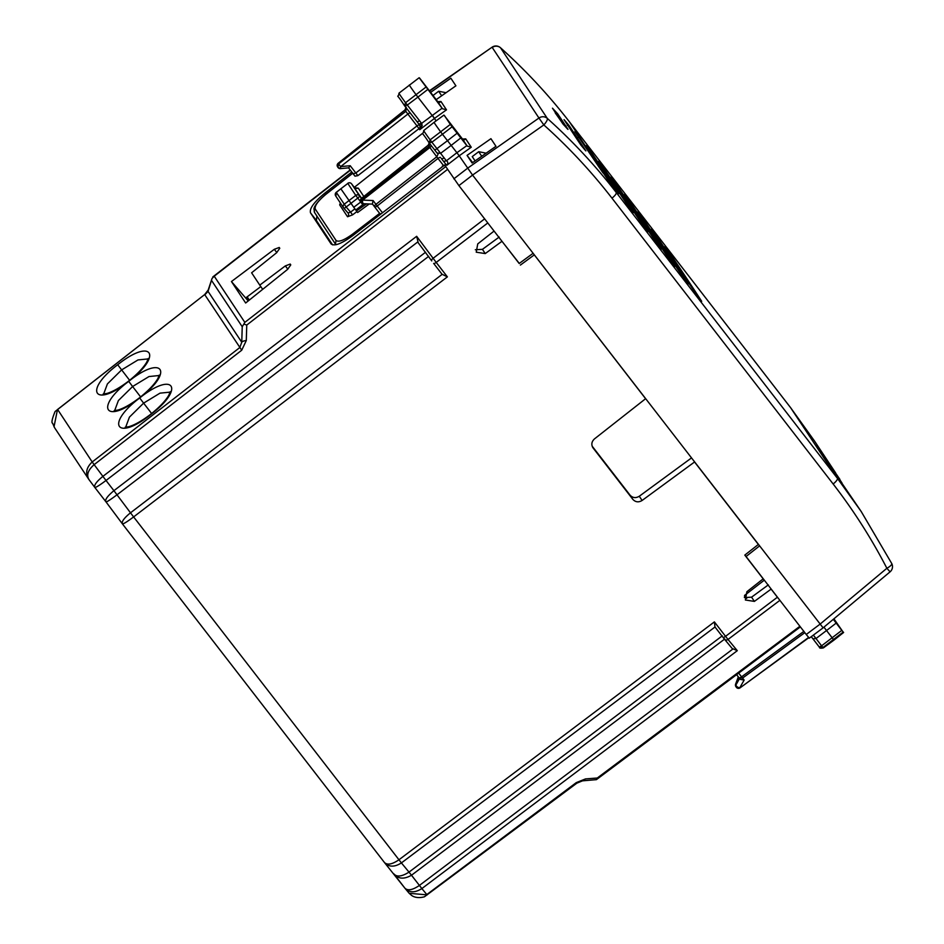 <?xml version="1.0" encoding="UTF-8"?>
<svg xmlns="http://www.w3.org/2000/svg" width="944" height="944" viewBox="0 0 944 944"><rect width="100%" height="100%" fill="white"/><g stroke="black" fill="none" stroke-linecap="round" stroke-linejoin="round"><path stroke-width="1.42" d="M248.685 300.57L246.301 297.49L260.792 286.587M247.151 296.841L249.299 300.074M243.859 324.052L244.826 322.376L214.229 276.203L212.022 278.515L208.058 291.389L204.836 294.799L241.723 350.224L246.29 340.548L246.762 325.055L243.859 324.052L242.23 326.742L211.633 280.569M244.826 322.376L445.733 166.616L444.648 164.976L352.667 235.693C341.551 243.753 334.353 246.49 331.084 243.918L310.505 212.848C309.29 208.659 313.986 202.158 324.606 193.331L351.782 171.997M262.692 289.336L259.777 285.123L285.312 265.913L290.221 264.06L290.764 264.898L287.601 269.37L245.652 303L231.445 281.548L274.303 249.299L276.828 252.567M259.777 285.123L251.611 272.792L276.592 252.756L279.766 248.284L279.212 247.458M279.235 247.481L274.303 249.299M332.559 244.874L316.405 220.483L316.889 216.034M248.225 300.947L231.445 281.548M441.662 95.781L438.653 91.238L433.025 95.509M438.653 91.238L446.052 92.701M88.807 479.387L54.634 427.821L52.64 423.29C51.236 422.865 52.062 418.935 55.082 411.525L204.695 294.54L208.235 289.973L208.058 291.389L241.758 342.247L239.788 347.557L92.205 461.97L94.14 464.649L241.723 350.224M732.202 648.54L722.974 637.306A2.702 0.791 -37.7 0 0 722.974 637.306L724.449 639.171A2.702 2.395 -39.6 0 0 728.013 639.466L737.299 650.676L732.096 648.41L732.756 649.106L419.384 885.448C412.599 890.062 407.761 890.971 404.882 888.151C409.248 892.847 414.9 892.989 421.862 888.575L411.49 875.241C403.926 879.525 398.002 879.017 393.707 873.707C396.598 877.236 401.696 876.705 409.012 872.114L401.401 862.922C394.45 867.324 388.786 867.182 384.432 862.486C387.311 865.306 392.138 864.409 398.934 859.795L714.372 621.895L725.547 636.339L777.396 597.222L771.095 589.068M404.882 888.151L384.562 862.663M405.023 888.328L409.177 893.295L427.184 894.877M54.009 426.782L57.478 409.554L204.695 294.54M94.695 487.269L89.007 479.646C85.113 473.499 86.175 467.61 92.205 461.97L57.867 409.873M89.007 479.646L89.007 479.646C86.27 475.103 87.981 470.1 94.14 464.649L102.896 476.366L416.658 236.307L418.227 242.797L417.72 241.983L106.023 480.472L113.917 490.679L425.543 252.249M94.801 487.411C95.71 487.694 99.45 485.381 106.023 480.472L102.896 476.366C96.536 481.558 93.845 485.24 94.801 487.411L88.878 479.493M428.67 256.355L117.032 494.786C110.141 499.919 106.448 502.267 105.976 501.854L105.988 501.878C104.678 499.942 107.321 496.214 113.917 490.679L130.496 512.816L442.205 274.326L447.385 276.863L436.211 262.42L487.788 222.949L486.939 221.84M384.515 862.604L122.413 523.885C123.31 524.132 127.051 521.831 133.623 516.923L130.496 512.816C124.136 517.996 121.446 521.678 122.401 523.861L105.988 501.878M582.483 780.841L585.492 778.918L597.269 778.021L596.407 779.65L582.483 780.841L576.819 783.19L576.288 782.611L426.806 894.558L421.862 888.575L737.299 650.676M475.092 160.905L472.236 156.61L478.702 151.701L486.136 153.176M592.867 447.68L632.846 499.376C635.524 502.208 638.604 502.574 642.097 500.473L639.289 496.237C635.808 498.338 632.716 497.972 630.037 495.14L592.136 446.146M639.289 496.237L691.456 457.958M768.322 584.879L751.577 597.163L744.45 597.564M475.316 249.747L482.431 249.346L499.175 237.062M519.294 263.423L501.984 241.298L485.24 253.582L476.236 252.19L477.747 243.894L494.066 231.068L487.788 222.949M800.37 626.899L596.407 779.65M778.21 598.26L777.396 597.222M779.874 600.349L728.013 639.466L725.547 636.339A2.702 0.791 -37.7 0 1 722.974 637.306L714.997 626.993L714.372 621.895M714.997 626.993L401.401 862.922L133.623 516.923L447.385 276.863M441.603 273.689L433.662 263.411M520.392 265.075L534.304 254.868L645.578 398.675M771.118 589.115L754.374 601.399L745.382 600.006L746.881 591.711L763.189 578.849M642.097 500.473L694.56 461.982L758.362 544.44L744.804 555.096L763.212 578.884M592.631 447.303L593.127 448.046C591.062 444.754 591.51 441.709 594.46 438.913L645.602 398.71M242.23 326.742L241.758 342.247A6.761 2.466 1.7 0 1 246.29 340.548M481.723 156.267L478.702 151.701M437.355 153.353L434.806 150.143L436.919 148.633L431.892 142.202L442.476 134.249L440.541 131.688A40.592 0.838 -127.4 0 1 434.11 122.319A40.592 0.838 -127.4 0 1 434.122 122.319L423.738 130.543A40.368 0.838 52.6 0 0 430.122 139.854L431.892 142.202L429.119 142.851C419.643 128.113 422.912 137.14 423.738 130.543M361.528 198.452L361.446 198.37A2.702 2.702 0 0 0 360.938 202.063A2.702 2.584 -33.5 0 1 361.517 198.464L428.21 145.187L429.178 142.933L437.025 152.975L440.6 153.341L436.93 148.621L447.503 140.68L451.185 145.4L440.612 153.329L446.359 160.81L443.609 161.459L445.875 164.35L442.583 166.569M443.609 161.459L441.273 158.415A2.702 1.263 -38 0 0 441.296 158.439A2.702 1.263 -38 0 0 444.117 157.837M466.832 145.647L456.896 152.716L451.185 145.4L460.802 137.93L467.197 146.108L471.257 147.229L459.209 155.795L456.896 152.716L446.359 160.81C448.081 161.719 448.247 163.206 446.854 165.283L459.209 155.795L472.555 175.065L822.92 627.618M440.494 157.424A2.702 0.791 -37.7 0 0 437.992 158.427L436.765 156.775L438.051 154.202M374.615 206.878L372.396 203.904L373.081 200.529L375.936 204.352L436.765 156.775L429.06 146.462L430.098 144.113M363.157 203.644L361.257 202.523L361.882 199.007L429.06 146.462L428.21 145.187A2.702 2.584 146.5 0 0 429.26 143.04M363.652 203.644A2.702 0.956 -87.6 0 1 363.381 203.727A2.702 0.956 -87.6 0 1 362.638 200.093L361.446 198.37L428.257 145.152M434.806 150.143L429.166 142.91L430.122 139.854L450.312 124.419L457.12 133.21L447.503 140.68L442.476 134.249L452.105 126.779M445.875 164.35L446.854 165.283M533.089 253.299L519.176 263.506L458.902 185.614L444.813 165.2L442.276 166.168M409.354 84.948A40.592 0.838 52.6 0 0 415.95 94.542L417.897 97.114L407.312 105.055L419.537 120.702A2.702 1.298 142 0 1 416.693 121.269L404.563 105.752L405.531 102.707L407.312 105.055L404.516 105.693C394.722 90.518 398.226 99.875 398.982 93.161L419.16 77.727L442.441 108.725L446.5 109.846L434.452 118.425L436.081 120.879L432.305 115.18M467.056 155.382L490.927 138.685L495.966 146.296L472.106 162.993L467.056 155.382L472.649 162.616M430.617 92.37L450.854 78.21L455.905 85.821L436.187 99.616M335.97 244.732L335.38 243.953L336.135 244.697M374.674 206.96L379.63 213.368L380.963 213.934M434.122 122.319L443.928 115.097L462.513 139.039L465.722 138.862L464.448 139.736M444.435 115.522L450.312 124.419M465.132 139.417L465.722 138.862L471.257 147.229M744.91 555.013L806.235 634.486L820.053 624.161L886.876 568.276L890.074 571.84A6.761 6.761 0 0 0 891.75 563.544L861.176 511.483L837.363 478.254A6.761 1.982 142.3 0 1 833.139 483.977C853.6 510.444 871.513 538.54 886.876 568.276C890.416 566.27 892.033 564.677 891.714 563.497M745.961 556.594L759.519 545.939M809.091 637.932L806.235 634.486M354.979 176.15L357.859 175.655L355.817 172.964L353.268 173.908L354.991 176.174L348.584 167.855L353.268 173.92M369.234 203.975L357.623 212.518L353.752 207.279L360.856 201.945M356.443 210.984L366.461 203.857M354.295 187.36L422.747 133.187M357.859 175.655L419.006 128.644L419.726 129.729L422.18 125.552L421.579 123.404L418.806 124.03L420.068 126.354L419.726 129.729L434.452 118.425L417.897 97.114L427.514 89.645M419.632 78.104L437.756 101.657L440.966 101.492L439.692 102.365M440.364 102.035L440.966 101.492L446.5 109.846M500.308 47.625A6.761 1.923 -48.1 0 1 500.462 47.719A6.761 1.923 -48.1 0 1 500.556 47.825L547.284 118.378A6.761 1.947 131.9 0 1 543.827 124.938L472.555 175.077L458.902 185.614M422.18 125.552L420.068 126.354A2.702 2.584 146.5 0 1 419.006 128.644L417 125.918A2.702 0.791 142.3 0 1 419.455 124.879L421.885 123.829M356.974 211.527L352.56 214.878L350.59 212.129L348.017 212.978L343.781 208.081M569.444 121.859L569.468 121.882C548.794 95.179 525.808 70.47 500.556 47.825A6.761 6.466 146.5 0 0 492.225 47.46L538.953 118.024A6.761 6.466 146.5 0 1 547.284 118.378C572.524 141.01 595.499 165.696 616.208 192.434L837.363 478.254L790.647 407.737L814.46 440.954L790.624 407.702A6.761 1.982 142.3 0 1 790.624 407.702A6.761 1.982 142.3 0 1 790.647 407.737L569.492 121.918L616.208 192.434C616.562 193.673 615.146 195.585 611.972 198.169L833.139 483.977M736.58 674.665L740.332 679.397L744.143 680.058L741.559 676.836A2.702 0.791 142.3 0 1 739.01 677.804A2.702 0.791 142.3 0 1 738.999 677.792L742.527 678.111L804.819 632.657M348.053 213.025A2.702 2.584 -33.5 0 1 348.206 213.226L343.758 208.069A2.702 0.791 -40.9 0 1 343.746 208.046A2.702 2.584 -33.5 0 1 344.182 204.282L355.758 195.396L347.829 183.431L340.843 188.776L353.752 207.279M410.239 113.009A2.702 0.791 -37.7 0 0 407.832 114.071L340.642 166.616L350.212 165.719L348.666 167.843L340.501 168.622L337.94 167.336L338.625 163.902L340.642 166.616L340.501 168.622A2.702 2.702 0 0 1 337.928 167.324M812.996 638.876L819.451 647.265C819.345 648.221 820.666 648.434 823.404 647.891L834.071 640.032A40.592 0.838 52.6 0 1 833.599 639.654L826.531 630.521L816.017 638.522L813.362 635.123M833.906 618.816L843.157 632.102L822.944 647.513L819.239 647.018L821.587 645.814L822.944 647.513A40.368 0.838 52.6 0 0 823.404 647.891M812.937 638.805L811.274 636.681L812.937 638.805L816.005 638.522L821.587 645.814L841.788 630.391L836.195 623.099L826.531 630.521L823.923 627.158M337.987 167.418L337.622 166.876A2.702 2.584 -33.5 0 1 338.259 163.359L404.964 110.082A2.702 2.584 146.5 0 0 405.979 107.569M350.212 165.719L355.817 172.964L417 125.918L405.814 111.357L406.345 107.699M418.806 124.03L416.682 121.245A2.702 1.298 142 0 0 416.693 121.269L416.717 121.292M335.887 196.175L336.324 192.411L340.867 188.753M343.545 207.786A2.702 2.584 -33.5 0 1 343.533 207.774L335.686 195.927A2.702 2.702 0 0 1 336.253 192.328L347.852 183.419M404.964 110.082L405.814 111.357L338.625 163.902L338.259 163.359M744.143 680.058L739.872 687.61A2.702 1.711 -150.5 0 1 737.276 686.89A2.702 1.711 -150.5 0 1 736.001 684.837L736.237 687.149A2.702 2.702 0 0 0 740.096 687.834L808.796 637.707M735.706 684.081L735.931 686.677M834.071 640.032L843.617 632.48L841.788 630.391M833.281 619.335L836.195 623.099M460.802 137.918L457.12 133.21M746.716 598.39L744.509 595.534M835.7 473.015L818.424 448.778L861.176 511.471L891.75 563.544M820.513 450.76L816.843 445.096M828.313 461.982L817.327 445.639L828.218 461.876M816.831 445.179L828.325 462.029M837.529 475.894L830.744 466.23L837.529 475.894L836.183 475.363M841.954 482.903L830.755 466.242M834.543 473.853L835.405 472.791M563.639 124.797L555.19 112.832M552.476 108.194L557.715 113.835L568.017 129.375L562.766 123.735L552.476 108.194L562.919 123.935M564.04 119.64L569.067 125.493L585.894 150.898L580.867 145.046L564.04 119.64L580.997 145.211M574.896 131.594L603.098 172.976L575.049 131.83M745.158 596.384L744.391 596.986M764.239 580.206L744.521 595.44M122.437 523.896L384.432 862.486M105.999 501.889L122.295 523.708M105.917 501.783L94.813 487.434L105.87 501.712M214.229 276.203L350.377 170.18M325.503 194.499L324.606 193.331M285.312 265.913L287.837 269.17M114.649 410.64L118.401 400.539L132.608 386.521L140.621 396.917M129.623 380.302L117.693 364.738C82.907 390.981 94.589 408.61 128.691 381.341L132.608 386.521L148.999 376.55L159.17 375.511M148.173 358.909L137.989 359.935L121.599 369.918L107.404 383.925L103.651 394.026M125.658 427.254L129.411 417.142L143.606 403.135L151.63 413.519M104.017 394.604L103.167 393.99L106.825 393.483C112.749 391.736 120.006 387.618 128.573 381.128L128.691 381.341C93.916 407.584 105.586 425.225 139.688 397.955L143.606 403.135L159.996 393.152L170.18 392.126M316.405 220.483L310.505 212.848M246.762 325.055L447.574 169.365M441.65 273.736L433.65 263.4A2.702 0.791 -37.7 0 0 433.65 263.4A2.702 0.791 -37.7 0 0 436.211 262.42L416.658 236.307M418.18 242.726L431.762 260.922A2.702 1.263 -36.7 0 1 431.75 260.898A2.702 1.263 -36.7 0 1 433.084 258.314L484.673 218.843M115.015 411.206L114.177 410.605L117.835 410.085C123.758 408.351 131.004 404.233 139.57 397.743L139.688 397.955C104.914 424.198 116.596 441.839 150.698 414.558L150.58 414.345C142.013 420.835 134.756 424.953 128.832 426.7L125.174 427.219L126.024 427.821M117.693 364.738C151.783 337.468 163.465 355.097 128.691 381.341C162.793 354.071 174.475 371.7 139.688 397.955C173.79 370.685 185.472 388.314 150.698 414.558M597.269 778.021L799.887 626.285M585.492 778.918L576.288 782.611M724.78 638.958L411.49 875.241L409.012 872.114L722.302 635.831M431.727 260.874L418.227 242.797M485.24 253.582L482.431 249.346M754.374 601.399L751.577 597.163M732.096 648.41L724.591 639.336M630.037 495.14L632.846 499.376M443.35 165.342L437.992 158.427L377.199 205.981L382.473 212.778M431.266 145.612A2.702 1.263 -36.7 0 1 429.85 147.524L362.638 200.093L373.081 200.529M453.852 178.841L467.492 168.292L538.953 118.024L543.827 124.938C568.784 147.311 591.499 171.725 611.972 198.169M372.396 203.904L374.626 206.901A2.702 2.702 0 0 0 374.662 206.937A2.702 1.263 143.3 0 1 375.936 204.352L377.199 205.981A2.702 0.791 142.3 0 1 374.662 206.937A2.702 0.791 142.3 0 1 374.65 206.925A2.702 1.263 143.3 0 0 374.65 206.925L379.63 213.368L352.549 234.147C344.041 240.307 338.542 242.407 336.04 240.425L315.296 209.12C314.376 205.922 317.963 200.942 326.081 194.193L352.95 173.094M790.624 407.702L569.468 121.882C548.747 95.108 525.737 70.387 500.462 47.719A6.761 6.761 0 0 0 492.072 47.2L429.614 91.025M462.513 139.039L467.197 146.108M352.56 214.878L347.545 216.754L339.687 204.895L340.347 202.948M363.818 196.482L358.319 188.186L355.699 188.505M355.782 209.993L363.971 203.762M442.063 108.241L421.579 123.404L419.537 120.702M437.756 101.657L442.441 108.725M335.486 244.107L336.04 240.425M738.668 673.107L741.559 676.836L803.922 631.335M314.753 212.789A2.702 2.584 -33.5 0 1 315.296 209.12M339.687 204.895L340.666 203.432M348.206 213.226A2.702 2.584 -33.5 0 1 347.545 216.754M358.319 188.186L354.602 187.762L351.569 183.832A2.702 2.702 0 0 0 347.77 183.325L347.829 183.431A2.702 2.584 -33.5 0 1 351.569 183.832A2.702 0.791 142.3 0 1 351.569 183.832L359.487 195.797A2.702 0.791 142.3 0 1 357.776 198.11L346.165 207.019L350.59 212.129L354.932 208.825M351.557 183.82L361.564 198.275M362.791 204.718L355.758 195.396A2.702 2.584 -33.5 0 1 359.487 195.797L361.469 198.358M736.591 674.665L738.999 677.792M343.533 207.763A2.702 2.702 0 0 0 343.758 208.069A2.702 0.791 -40.9 0 0 346.165 207.019L336.324 192.411M425.72 87.273L405.531 102.707A40.368 0.838 52.6 0 1 398.982 93.161M404.575 105.775L416.682 121.245M740.096 687.834L808.595 637.46M740.261 679.314L739.117 677.934M739.577 678.488L736.001 684.837L738.361 676.966M557.715 113.835L555.839 113.846M562.766 123.735L567.686 129.175M580.867 145.046L585.669 150.757M569.067 125.493L567.273 125.351M579.699 137.647L577.858 137.458M586.248 145.624A1795.335 37.111 52.6 0 0 614.037 187.585L618.757 193.673A1795.335 37.111 52.6 0 0 590.968 151.724L586.248 145.624A1.357 1.31 -32.8 0 1 586.307 145.718L614.084 187.644A1.357 1.274 -34.1 0 1 614.119 187.703M614.037 187.585A1.357 1.274 -34.1 0 1 614.084 187.644L618.639 193.603M590.968 151.724A1.357 1.274 145.9 0 0 589.882 151.252M598.602 161.365A2090.771 43.223 52.6 0 0 628.598 206.63L633.306 212.73A2090.771 43.223 52.6 0 0 603.322 167.454L598.602 161.365A1.357 1.31 -32.8 0 1 598.673 161.448L628.645 206.689A1.357 1.274 -34 0 1 628.669 206.748M628.598 206.63A1.357 1.274 -34 0 1 628.645 206.689L633.188 212.66M603.322 167.454A1.357 1.274 146 0 0 602.248 166.982M610.969 177.094A2408.781 49.796 52.6 0 0 643.147 225.675L647.867 231.776A2408.781 49.796 52.6 0 0 615.689 183.195L610.969 177.094A1.357 1.31 -32.9 0 1 611.028 177.177L643.194 225.746A1.357 1.274 -34 0 1 643.23 225.793M643.147 225.675A1.357 1.274 -34 0 1 643.194 225.746L647.749 231.705M615.689 183.195A1.357 1.274 146 0 0 614.615 182.711M624.421 194.488A2408.781 49.796 52.6 0 0 656.611 243.068L661.319 249.169A2408.781 49.796 52.6 0 0 629.141 200.588L624.421 194.488A1.357 1.31 -32.9 0 1 624.48 194.57L656.658 243.139A1.357 1.274 -34 0 1 656.682 243.186M656.611 243.068A1.357 1.274 -34 0 1 656.658 243.139L661.213 249.098M629.141 200.588A1.357 1.274 146 0 0 628.067 200.104M637.884 211.881A2408.781 49.796 52.6 0 0 670.063 260.461L674.783 266.562A2408.781 49.796 52.6 0 0 642.593 217.97L637.884 211.881A1.357 1.31 -32.9 0 1 637.943 211.963L670.11 260.52A1.357 1.274 -34 0 1 670.146 260.579M670.063 260.461A1.357 1.274 -34 0 1 670.11 260.52L674.665 266.491M642.593 217.97A1.357 1.274 146 0 0 641.531 217.498M651.336 229.262A2408.781 49.796 52.6 0 0 683.515 277.855L688.235 283.955A2408.781 49.796 52.6 0 0 656.056 235.363L651.336 229.262A1.357 1.31 -32.9 0 1 651.395 229.357L683.562 277.914A1.357 1.274 -34 0 1 683.598 277.973M683.515 277.855A1.357 1.274 -34 0 1 683.562 277.914L688.117 283.884M656.056 235.363A1.357 1.274 146 0 0 654.983 234.891M669.508 252.756L664.788 246.655A2408.781 49.796 52.6 0 0 696.979 295.248L701.699 301.337A2408.781 49.796 52.6 0 0 669.508 252.756A1.357 1.274 146 0 0 668.446 252.272M664.788 246.655A1.357 1.31 -32.9 0 1 664.859 246.75L697.026 295.307A1.357 1.274 -34 0 1 697.061 295.354M696.979 295.248A1.357 1.274 -34 0 1 697.026 295.307L701.581 301.266M212.801 276.934L350.2 169.944M208.235 289.973L212.022 278.527M393.896 873.955L404.976 888.269M159.607 375.995L159.241 375.075L157.825 378.627C154.486 384.314 148.409 390.686 139.57 397.743M148.597 359.381L148.243 358.46L146.816 362.012C143.476 367.712 137.399 374.084 128.573 381.128M170.604 392.61L170.25 391.677L168.823 395.229C165.483 400.929 159.406 407.301 150.58 414.345M409.177 893.295L411.36 895.195C410.923 894.782 415.077 899.325 424.411 896.8L576.819 783.19M722.974 637.306L714.974 626.969M372.55 204.116L363.381 203.727A2.702 2.702 0 0 1 361.245 202.523L360.879 201.981M809.232 638.203L823.05 627.89L890.074 571.84M492.072 47.2L429.437 90.789M335.38 243.953L314.647 212.648L313.974 209.12C313.774 208.954 314.081 204.199 326.01 194.098L352.678 173.165M354.602 187.75L355.9 188.647M812.985 638.876L819.451 647.265M810.825 637.011L811.687 637.224M405.578 106.53C406.215 106.554 405.991 107.699 404.917 109.964L338.188 163.265A2.702 2.702 0 0 0 337.622 166.876M735.942 686.689A2.702 2.702 0 0 1 735.6 684.152L738.302 676.895M818.153 448.353L823.876 456.471M829.587 464.448L839.9 479.363M814.46 440.954L835.735 473.074M602.956 172.882L574.979 131.7"/></g></svg>
